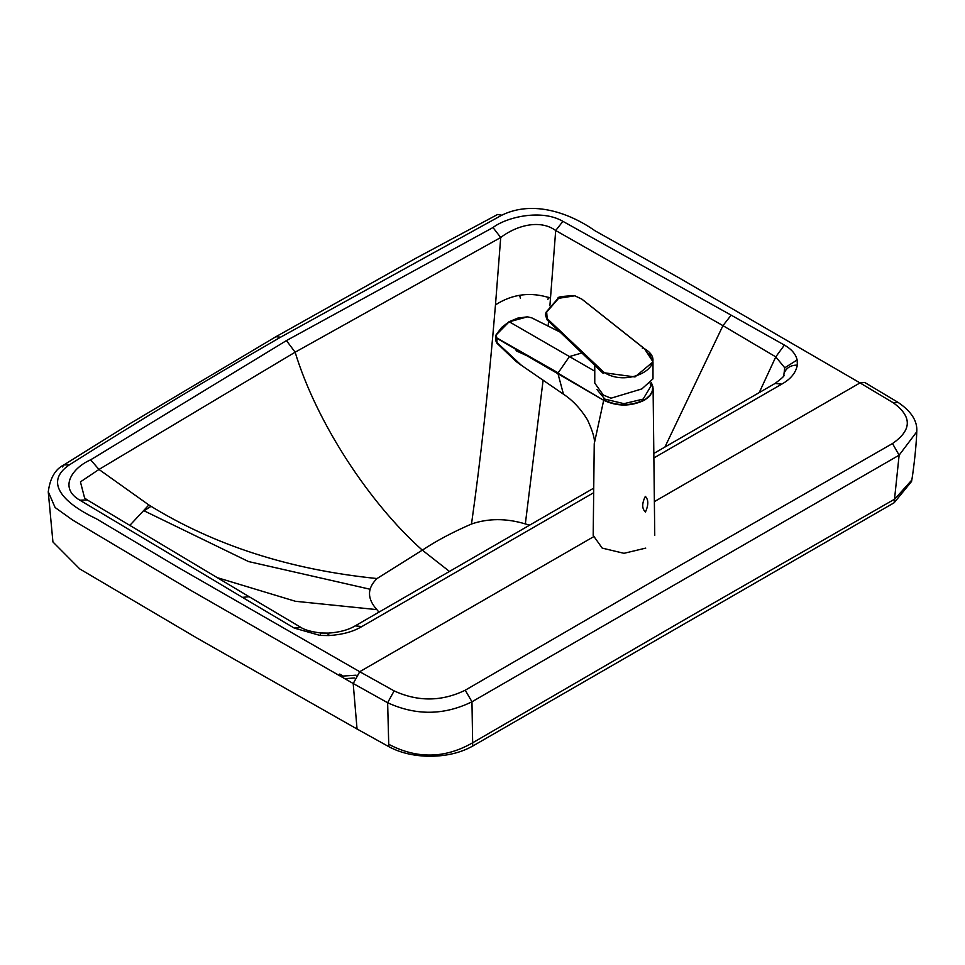 <?xml version="1.0" encoding="UTF-8"?>
<svg xmlns="http://www.w3.org/2000/svg" width="965" height="965" viewBox="0 0 965 965"><rect width="100%" height="100%" fill="white"/><g stroke="black" fill="none" stroke-linecap="round" stroke-linejoin="round"><path stroke-width="1.45" d="M597.009 389.595L604.814 399.088L623.969 403.672L643.136 399.088L650.88 386.181L650.193 383.455M531.136 357.653L516.613 351.019L514.707 348.305M601.364 371.296L600.978 370.596L601.316 371.79L602.051 371.067L601.364 371.296M642.594 347.629L643.329 347.521L642.316 348.184M649.095 353.347L652.991 361.899L634.994 376.941L603.294 372.647L603.282 371.742L603.294 373.443L594.778 365.325M594.766 364.806L594.766 383.129L603.294 395.023L611.014 398.207L641.846 388.919L652.991 378.859L652.991 361.899M587.781 358.22L547.167 319.741L545.768 313.734M546.166 312.117L545.623 313.601L547.227 319.524L546.673 312.057L558.651 298.306L574.838 295.797L581.895 299.174L644.282 348.606C671.507 364.167 628.336 389.088 603.656 372.056M594.766 364.794L547.203 319.97L545.334 314.795L546.178 312.081L558.084 298.378M601.424 371.694L601.231 371.006M547.167 319.741L602.739 372.96M603.282 371.742L547.577 318.993M558.011 372.78L496.842 337.943L496.179 334.927L509.182 321.755L594.766 371.175M645.32 496.372C648.589 499.689 648.625 504.9 645.452 512.029C641.87 508.748 641.822 503.537 645.32 496.372M604.042 398.629L594.235 443.804L593.198 535.43L602.208 548.108L623.969 553.319L645.742 548.108M581.992 352.937L569.459 356.555L557.927 373.166L603.39 400.137C617.118 406.651 630.833 406.651 644.56 400.137L649.554 396.277L652.521 391.537L652.991 386.941L651.254 382.381L653.088 388.376M603.294 400.077L496.722 338.22L495.612 336.447L496.01 335.036L509.001 321.864L527.493 316.846L531.679 317.835L559.905 332.008M496.842 337.943L496.987 343.021L495.829 340.826L496.01 334.964L501.619 327.485L509.05 321.743L517.698 318.136L527.433 316.822L531.739 317.835L559.797 331.9M604.814 399.1L603.583 399.8C617.178 406.253 630.772 406.253 644.367 399.8L643.136 399.088M497.518 343.07L521.402 365.313M651.158 382.478L652.726 386.724L652.256 391.283L649.952 395.264L644.56 400.137M563.451 394.19L557.83 373.105M339.704 674.089L343.516 676.248M377.026 578.542L422.32 550.146C368.654 502.391 316.182 421.572 295.133 352.201L98.973 469.448L148.863 504.972C213.723 545.213 289.777 569.736 377.026 578.542C367.038 588.276 366.99 598.638 376.881 609.627L378.943 612.16M529.713 525.117L525.334 523.923C506.299 518.205 488.35 518.241 471.499 524.007C452.754 532.125 436.361 540.834 422.32 550.146L449.594 571.533M759.214 392.61L775.776 356.869L722.954 325.639L664.921 447.048M242.396 597.347L79.914 500.208L87.188 499.894L249.187 596.732L242.396 597.347L294.228 628.07L301.032 627.479C300.067 626.623 303.734 630.917 320.959 633.004L328.341 633.112C339.523 632.34 348.474 629.928 355.18 625.875L361.875 626.538C353.311 631.677 342.322 634.68 328.908 635.561C328.474 632.304 328.172 632.316 328.004 635.585M216.425 577.396L295.447 601.292L376.881 609.627M129.696 525.515L148.863 504.972M79.914 500.208C58.153 487.868 72.556 467.651 90.638 459.835L286.448 340.585L295.133 352.201L500.714 237.511C515.057 226.365 539.242 218.5 555.695 230.514L562.921 221.347L731.168 315.157L722.954 325.639L555.695 230.514L549.893 305.833M548.566 321.261L548.156 326.025M543.114 380.138L525.334 523.923M550.533 298.101C531.003 291.623 512.656 293.879 495.479 304.868C488.664 386.482 480.667 459.521 471.499 524.007M286.448 340.585L492.994 227.535L500.714 237.511L495.479 304.868M783.785 375.397L784.762 367.798L775.776 356.869L784.4 345.072C791.602 349.233 795.848 354.203 797.138 359.957L797.355 365.096C795.836 372.84 790.637 379.185 781.734 384.13L775.052 383.467L653.824 453.454M654.367 501.631L860.008 382.912L893.228 402.743C912.227 416.53 911.985 430.125 892.492 443.538L678.769 566.178L465.251 690.204C441.741 701.627 418.026 701.857 394.118 690.892L387.641 702.737L353.19 683.497L359.716 671.7L593.282 536.902M90.638 459.835L98.973 469.448L80.433 481.885L84.594 497.964L86.597 499.568M864.761 382.478L860.008 382.912L864.761 382.478L859.972 382.888L678.709 277.679L595.14 230.864C570.472 213.482 533.585 199.646 501.824 215.183L497.638 214.459M280.574 337.195L275.894 336.725L415.686 258.343L497.53 214.52L501.824 215.183L280.574 337.195C207.584 379.354 137.139 421.934 69.251 464.937C42.339 483.272 66.308 504.562 96.416 518.808L177.488 567.058L359.716 671.7L177.488 567.058L96.416 518.808C66.308 504.562 42.339 483.272 69.251 464.937L63.907 464.889L62.399 466.988M64.064 464.78L69.251 464.937M48.25 491.716L55.102 507.518L72.508 519.966L191.022 590.508L353.19 683.497L357.05 729.009L197.234 638.227L79.781 568.952L52.93 541.956L48.262 491.993C49.975 478.266 55.21 469.219 63.943 464.865L131.361 422.815L275.894 336.725M353.238 683.522L359.752 671.724L394.118 690.892M151.059 506.323L144.026 510.787L248.524 561.558L369.848 589.193M388.726 744.292L388.786 746.645C399.643 752.531 412.525 755.728 427.447 756.234C445.058 756.512 460.148 753.122 472.705 746.066L471.957 701.784C444.093 715.427 415.987 715.74 387.641 702.737L388.726 744.292C416.964 759.129 444.925 758.635 472.645 742.797L683.69 620.193L894.748 499.086L911.78 480.088C912.178 478.857 916.268 450.209 916.75 431.801L899.127 455.166L892.492 443.538M388.786 746.645L357.05 729.009M465.251 690.204L471.957 701.784L899.127 455.166L894.145 502.753L911.551 481.475L911.78 480.088M894.145 502.753L472.705 746.066M731.168 315.157L784.4 345.072M294.228 628.07L320.006 635.428L320.959 633.004M320.006 635.428L328.908 635.561M859.972 382.888L678.709 277.679L595.14 230.864C570.472 213.482 533.585 199.646 501.824 215.183M492.994 227.535C506.541 217.089 541.558 208.79 562.921 221.347M781.734 384.13L653.872 457.953M593.68 492.705L361.875 626.538M797.355 365.096C791.276 365.108 787.09 367.363 784.774 371.875M784.762 367.798L797.138 359.957M344.614 678.684L354.445 677.985M893.228 402.743L898.029 402.357L864.797 382.502M548.723 297.256L547.843 299.44M520.437 298.354L519.64 295.374M546.178 312.081L558.204 298.197C556.962 296.991 562.45 296.146 574.658 295.688L581.992 299.198M581.979 299.21L644.415 348.63L652.979 361.791M653.088 388.135L654.752 535.43M495.829 340.826L496.963 343.25L516.13 361.501L520.75 364.879M594.235 443.804C595.2 439.642 592.932 431.632 587.444 419.763C580.616 408.714 572.595 400.161 563.379 394.142L520.714 364.842M249.175 596.732L301.032 627.479M86.283 499.436L84.594 497.964M783.845 375.252C785.064 375.409 782.133 378.159 775.052 383.467M593.728 488.145L355.18 625.875M87.176 499.882L84.606 497.976M340.295 676.248L356.049 675.198M916.75 431.801C917.631 421.186 911.394 411.38 898.029 402.357"/></g></svg>
